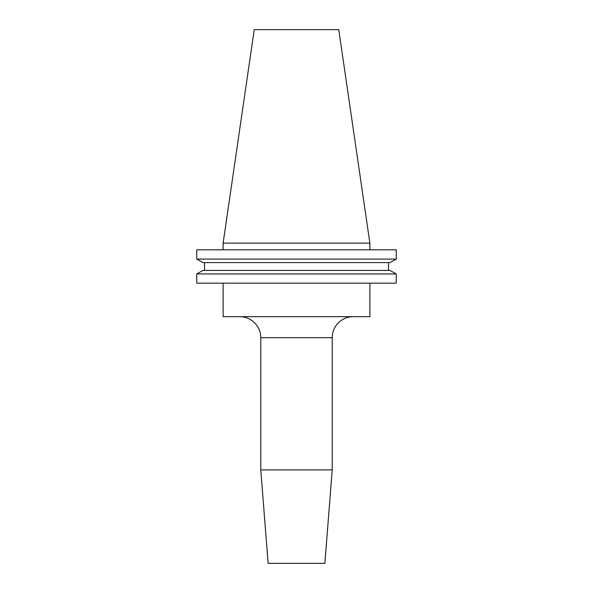 <?xml version="1.0" encoding="UTF-8"?>
<svg xmlns="http://www.w3.org/2000/svg" width="593" height="593" viewBox="0 0 593 593"><rect width="100%" height="100%" fill="white"/><g stroke="black" fill="none" stroke-linecap="round" stroke-linejoin="round"><path stroke-width="0.89" d="M332.221 469.908L260.779 469.908L268.132 563.35L324.868 563.35L332.221 469.908L332.221 337.684A21.014 21.014 0 0 1 353.235 316.669M332.221 337.684L260.779 337.684A21.014 21.014 0 0 0 239.765 316.669M223.116 243.13L254.249 29.65L338.751 29.65L369.884 243.13L223.116 243.13L223.116 249.801M369.884 243.13L369.884 249.801M260.779 337.684L260.779 469.908M223.116 283.157L223.116 316.669L369.884 316.669L369.884 283.157M389.949 270.415L396.257 273.929L396.257 283.157L196.743 283.157L196.743 273.929L203.051 270.415L196.743 273.929L396.257 273.929L389.949 270.415L203.051 270.415M396.257 249.801L196.743 249.801L196.743 259.104L203.051 262.61L196.743 259.104L396.257 259.104L389.949 262.61L396.257 259.104L396.257 249.801M389.949 262.61L203.051 262.61M388.459 270.415L388.459 262.61L388.459 270.415M204.541 270.415L204.541 262.61"/></g></svg>
